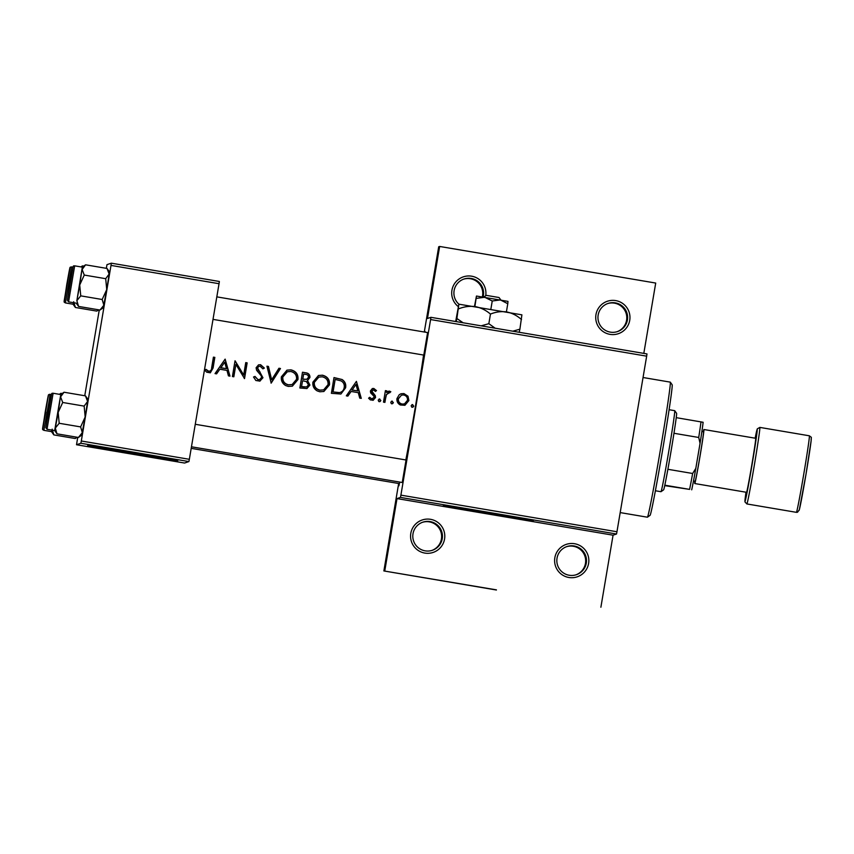 <?xml version="1.0" encoding="UTF-8"?>
<svg xmlns="http://www.w3.org/2000/svg" width="854" height="854" viewBox="0 0 854 854"><rect width="100%" height="100%" fill="white"/><g stroke="black" fill="none" stroke-linecap="round" stroke-linejoin="round"><path stroke-width="1.28" d="M444.56 539.055A17.123 17.123 -108.7 0 1 424.833 553.082A17.123 17.123 -108.7 0 1 410.806 533.344A17.123 17.123 -108.7 0 1 430.544 519.317A17.123 17.123 -108.7 0 1 444.56 539.055M413.005 533.739A14.838 14.838 71.3 0 0 432.391 550.275A14.838 14.838 71.3 0 0 442.255 538.693A14.838 14.838 71.3 0 0 422.869 522.157A14.838 14.838 71.3 0 0 413.005 533.739M422.452 522.306A14.838 14.838 -108.7 0 1 441.422 538.981A14.838 14.838 -108.7 0 1 431.964 550.414M588.609 563.459A17.123 17.123 -108.7 0 1 568.871 577.485A17.123 17.123 -108.7 0 1 554.844 557.747A17.123 17.123 -108.7 0 1 574.582 543.72A17.123 17.123 -108.7 0 1 588.609 563.459M557.043 558.142A14.838 14.838 71.3 0 0 576.429 574.678A14.838 14.838 71.3 0 0 586.292 563.096A14.838 14.838 71.3 0 0 566.907 546.56A14.838 14.838 71.3 0 0 557.043 558.142M566.49 546.709A14.838 14.838 -108.7 0 1 585.46 563.384A14.838 14.838 -108.7 0 1 576.002 574.817M458.203 306.511A17.123 17.123 -108.7 0 1 471.536 276.173A17.123 17.123 -108.7 0 1 485.723 295.697M483.065 297A14.838 14.838 71.3 0 0 463.989 279.034A14.838 14.838 71.3 0 0 458.876 304.173L521.901 314.838L519.894 329.185L512.795 331.192M463.573 279.183A14.838 14.838 -108.7 0 1 482.329 296.882M629.729 320.335A17.123 17.123 -108.7 0 1 609.991 334.362A17.123 17.123 -108.7 0 1 595.964 314.624A17.123 17.123 -108.7 0 1 615.702 300.597A17.123 17.123 -108.7 0 1 629.729 320.335M598.163 315.019A14.838 14.838 71.3 0 0 617.549 331.555A14.838 14.838 71.3 0 0 627.423 319.972A14.838 14.838 71.3 0 0 608.037 303.437A14.838 14.838 71.3 0 0 598.163 315.019M607.621 303.586A14.838 14.838 -108.7 0 1 626.58 320.261A14.838 14.838 -108.7 0 1 617.122 331.694M127.011 451.627L138.604 453.591M133.832 452.78A45.668 0.555 -170.4 0 0 87.684 445.542A45.668 0.555 -170.4 0 0 131.601 453.527A45.668 0.555 -170.4 0 0 177.739 460.765A45.668 0.555 -170.4 0 0 133.832 452.78M106.921 448.329A45.668 0.555 -170.4 0 0 131.751 452.631A45.668 0.555 -170.4 0 0 158.663 457.082M482.606 511.877L494.199 513.841M489.427 513.019A45.668 0.555 -170.4 0 0 443.29 505.781A45.668 0.555 -170.4 0 0 487.196 513.777A45.668 0.555 -170.4 0 0 533.334 521.015A45.668 0.555 -170.4 0 0 489.427 513.019M462.516 508.578A45.668 0.555 -170.4 0 0 487.346 512.88A45.668 0.555 -170.4 0 0 514.257 517.321M399.736 482.083L398.882 485.851L399.085 483.567M427.608 332.58L423.797 355.093M406.056 459.996L402.245 482.499M423.563 355.05A70.786 1.601 99.6 0 1 415.247 407.518A70.786 1.601 99.6 0 1 405.831 459.954M210.33 372.803L213.073 368.01A70.786 1.601 -80.4 0 0 214.834 357.378L213.415 357.143A70.786 1.601 99.6 0 1 211.685 367.604C211.707 369.803 210.746 371.031 208.824 371.298L206.017 369.366L204.981 370.444L206.721 372.195L210.351 372.792M209.806 371.223L208.6 371.373L209.806 371.223M225.136 359.118L215.037 373.604L216.585 373.86L219.83 369.216L226.972 370.422L228.445 375.867L229.982 376.134L225.136 359.118M235.031 360.804A70.786 1.601 99.6 0 1 232.405 376.539L233.825 376.785A70.786 1.601 -80.4 0 0 235.885 364.412L244.532 378.6A70.786 1.601 -80.4 0 0 247.148 362.854L245.738 362.608A70.786 1.601 99.6 0 1 243.678 375.002L235.031 360.804M259.744 381.172L262.957 377.746L257.534 367.903L258.858 366.387L260.171 366.302L262.915 368.843L264.356 368.085L260.587 364.711L258.527 364.871L256.104 367.732L256.595 370.273L261.239 375.845L261.548 377.489L259.755 379.496L258.004 379.635L254.994 376.422L253.521 376.998L255.88 380.521L260 381.097M266.939 366.206L271.188 383.115L280.475 368.501L278.959 368.245L271.657 379.752L268.455 366.462L266.939 366.206M281.382 376.817C280.934 380.638 282.375 383.553 285.695 385.57L288.31 386.435L292.388 386.147L297.961 379.539C298.377 374.383 296.028 371.159 290.947 369.857L286.965 370.156L281.382 376.817M302.487 372.227A70.786 1.601 99.6 0 1 299.871 387.972L306.938 388.549L309.917 385.079L307.557 380.532L309.927 377.5C310.002 374.671 308.55 373.091 305.561 372.75L302.487 372.227M312.895 382.154C312.447 385.976 313.877 388.89 317.208 390.908L319.823 391.772L323.89 391.484L329.473 384.876C329.879 379.72 327.541 376.497 322.449 375.194L318.478 375.493L312.895 382.154M333.999 377.564A70.786 1.601 99.6 0 1 331.384 393.31L340.895 394.025L345.592 387.823C346.233 384.289 345.059 381.524 342.091 379.518L333.999 377.564M356.417 381.364L346.329 395.84L347.866 396.107L351.111 391.463L358.253 392.669L359.737 398.113L361.274 398.37L356.417 381.364M372.856 400.334L375.536 397.58L375.301 395.712L371.832 391.164L373.582 389.872L375.365 391.42L376.497 390.598L373.817 388.463L372.365 388.549L370.401 390.983L370.636 392.84L373.903 396.235L374.105 397.398L371.768 398.903L369.686 397.302L368.576 398.22L370.337 399.907L373.294 400.216M372.824 398.829L371.543 398.978L372.824 398.829M372.686 389.99L373.582 389.872M379.005 399.096L379.763 399.01L378.226 400.099L378.653 401.316L380.051 401.561L380.852 400.547L379.123 399.053M385.41 390.63A70.786 1.601 99.6 0 1 383.489 402.138L384.908 402.383A70.786 1.601 -80.4 0 0 385.56 398.508L386.467 394.601L390.833 391.751L388.346 391.26L386.552 392.562A70.786 1.601 -80.4 0 0 386.83 390.876L385.41 390.63M388.132 392.659L389.168 392.509M391.527 401.22L392.285 401.134L390.748 402.223L391.175 403.44L392.573 403.675L393.374 402.672L391.644 401.177M396.971 398.54C396.64 401.433 397.761 403.579 400.312 404.988L404.935 405.276L408.895 400.558L407.998 396.203L403.931 393.566L400.996 393.758L399.234 394.719L396.971 398.54M411.927 404.679L412.685 404.593L411.148 405.682L411.575 406.899L412.973 407.134L413.774 406.13L412.044 404.636M412.236 407.219L412.973 407.134M391.837 403.761L392.573 403.675M379.315 401.636L380.051 401.561M496.43 589.868L383.873 570.942L496.409 590.007M430.918 317.325L646.98 353.93L646.659 356.161L430.597 319.556L430.918 317.325L427.47 318.489L439.65 246.454L438.7 246.774L424.289 332.014M80.874 443.269L76.529 444.742L184.56 463.039L188.905 461.566L80.874 443.269L81.311 440.995L189.342 459.303L188.905 461.566M111.33 263.181L219.361 281.478L219.04 283.709L111.009 265.413L111.33 263.181L106.985 264.644L106.312 268.327M99.277 309.927L84.76 395.744M77.725 437.344L76.529 444.742M111.009 265.413L81.311 440.995M219.04 283.709L189.342 459.303M646.659 356.161L616.951 531.754L616.524 534.017L613.065 535.191L600.885 607.226M616.524 534.017L400.462 497.412L397.003 498.587L613.065 535.191M398.658 483.503L383.873 570.942M430.597 319.556L400.9 495.139L616.951 531.754M439.65 246.454L655.712 283.058L643.809 353.396M424.79 332.099L425.014 331.427L424.982 332.131M384.823 570.621L397.003 498.587M400.462 497.412L400.9 495.139M213.404 357.228L214.834 357.378M214.653 357.442L212.859 368.074L210.244 372.835M205.793 369.44L207.832 370.892M207.607 370.978L208.6 371.373M356.449 381.46L361.018 398.327M347.717 396.075L351.111 391.463M356.001 384.449L357.783 390.929L352.147 389.979L356.001 384.449L352.147 389.979M351.933 390.043L357.783 390.929M372.269 388.581L373.817 388.463M373.614 388.527L376.497 390.598M376.283 390.662L375.333 391.367M373.379 389.936L371.832 391.164M371.618 391.239L372.045 392.274M371.832 392.349L375.301 395.712M375.077 395.776L375.536 397.58M375.312 397.654L373.198 400.248M369.462 397.388L371.543 398.978M379.539 399.085L380.852 400.547M380.628 400.622L379.091 401.711M385.4 390.726L386.83 390.876M386.627 390.94L386.552 392.562M388.239 391.292L389.67 391.143M389.477 391.217L390.833 391.751M390.641 391.815L389.766 392.776M388.965 392.584L386.467 394.601M386.254 394.676L384.695 402.341M412.461 404.668L413.774 406.13M413.549 406.205L412.012 407.294M400.921 393.779L403.931 393.566M403.739 393.63L407.998 396.203M407.785 396.267L408.895 400.558M408.671 400.633L404.839 405.308M403.696 394.975C406.429 395.722 407.689 397.505 407.475 400.323L404.497 403.889L402.181 404.059C399.437 403.355 398.177 401.604 398.391 398.786L401.508 395.124L403.696 394.975M401.508 395.124L398.167 398.861C397.964 401.679 399.224 403.43 401.956 404.134L402.181 404.059M401.956 404.134L404.497 403.889M392.061 401.209L393.374 402.672M393.15 402.746L391.612 403.835M333.989 377.66L342.091 379.518M341.91 379.582C344.856 381.557 346.019 384.332 345.379 387.897L345.592 387.823M345.379 387.897L340.789 394.057M333.071 391.933A70.786 1.601 -80.4 0 0 335.152 379.422L341.024 380.873C343.607 382.357 344.664 384.599 344.183 387.577C343.746 390.331 342.166 392.007 339.444 392.605L333.071 391.933L339.219 392.68M332.846 392.007L335.152 379.422M318.361 375.536L322.449 375.194M322.278 375.258C327.338 376.529 329.665 379.763 329.26 384.951L329.473 384.876M329.26 384.951L323.719 391.548M322.257 376.817C326.388 377.863 328.32 380.468 328.053 384.642L323.655 389.862L320.036 390.139C315.969 389.125 314.058 386.531 314.315 382.389L318.841 377.094L322.257 376.817M318.841 377.094L314.101 382.453C313.845 386.616 315.745 389.2 319.823 390.214L320.036 390.139M319.823 390.214L323.655 389.862M302.476 372.312L305.39 372.814C308.347 373.123 309.788 374.714 309.735 377.564L309.927 377.5M309.735 377.564L307.557 380.532M307.344 380.606L309.917 385.079M309.692 385.143L306.842 388.581M303.64 374.084L305.561 374.404C307.483 374.564 308.465 375.525 308.507 377.287L306.746 379.304L302.807 379.123A70.786 1.601 -80.4 0 0 303.64 374.084L302.807 379.123M302.604 379.197L303.757 379.283M303.554 379.357L306.746 379.304M302.54 380.745L306.394 381.589L308.497 384.834L306.618 386.947L301.558 386.595A70.786 1.601 -80.4 0 0 302.54 380.745L301.558 386.595M301.334 386.67L303.576 386.937M303.351 387.011L306.618 386.947M286.848 370.198L290.947 369.857M290.766 369.921C295.826 371.191 298.153 374.426 297.747 379.614L297.961 379.539M297.747 379.614L292.207 386.211M290.744 371.479C294.876 372.525 296.808 375.13 296.551 379.304L292.153 384.524L288.535 384.802C284.457 383.788 282.546 381.194 282.802 377.041L287.328 371.757L290.744 371.479M287.328 371.757L282.589 377.116C282.332 381.279 284.233 383.862 288.31 384.876L288.535 384.802M288.31 384.876L292.153 384.524M266.971 366.302L268.455 366.462M268.284 366.526L271.657 379.752M278.906 368.32L280.475 368.501M280.293 368.554L271.028 383.083M254.77 376.497L258.004 379.635M257.78 379.71L259.755 379.496M258.399 364.914L260.587 364.711M260.417 364.775L264.356 368.085M264.164 368.149L262.904 368.811M258.858 366.377L257.534 367.903M257.332 367.967L258.228 370.113M258.025 370.177L260.086 372.034M259.883 372.109L262.957 377.746M262.733 377.82L259.894 381.13M235.149 360.911L243.678 375.002M245.717 362.704L247.148 362.854M246.977 362.918L244.329 378.557M233.622 376.753L235.885 364.412M225.157 359.214L229.737 376.091M216.436 373.838L219.83 369.216M224.719 362.203L226.491 368.682L220.866 367.732L224.719 362.203L220.866 367.732M220.652 367.807L226.491 368.682M620.196 512.592L647.396 517.204A68.501 1.559 -80.4 0 0 647.407 517.204A68.501 1.559 -80.4 0 0 647.428 517.193A68.501 1.559 -80.4 0 0 660.366 449.93A68.501 1.559 -80.4 0 0 670.305 382.154A68.501 1.559 -80.4 0 0 670.273 382.133L643.041 377.511M670.305 382.154L672.173 384.78A66.217 1.505 99.6 0 1 662.565 450.293A66.217 1.505 99.6 0 1 650.065 515.325L647.428 517.193M48.945 410.955L47.194 420.029L48.945 410.955M62.203 393.523L60.869 393.299L59.428 394.324M47.856 398.594L43.287 425.602L47.856 398.594M43.874 430.331L49.372 399.597L49.97 394.313L49.297 394.367C48.07 396.331 49.351 388.954 45.177 412.087C42.348 432.38 41.686 428.708 43.864 430.341L51.528 431.633L51.945 430.106L51.507 431.633L53.834 434.899L52.158 429.146M59.577 394.345L60.869 393.299M76.945 437.205L75.269 438.529L53.834 434.899M70.049 283.688L71.789 274.614L70.049 283.688M83.756 266.106L82.422 265.882L80.981 266.907M69.398 271.177L64.829 298.195L69.398 271.177M72.985 267.153L71.522 266.907L65.416 302.924L73.07 304.216L73.497 302.69L73.06 304.216L75.387 307.483L73.7 301.729M81.13 266.928L82.422 265.882M98.488 309.799L96.822 311.112L75.387 307.483M66.89 284.756L68.64 275.682L66.89 284.756M109.333 271.7L109.141 274.038L105.704 278.692L84.268 275.063L82.133 269.469L85.581 264.815L82.315 267.131L79.721 284.99L84.268 275.063M105.704 278.692L106.729 289.57L109.141 274.038L107.017 268.444L109.344 271.711M76.86 300.661L82.326 267.131L74.672 265.84L68.566 301.857L76.23 303.149L78.547 306.415L76.86 300.661L80.746 295.858L79.721 284.99L76.86 300.661M67.989 297.128L72.569 270.11L67.989 297.128M99.982 310.045L103.238 307.728L106.729 289.57L102.181 299.498L103.868 305.241L99.982 310.045L78.547 306.415M102.181 299.498L80.746 295.858M107.017 268.444L85.581 264.815M45.785 412.023L44.034 421.097L45.785 412.023M84.151 406.109L85.176 416.976L87.588 401.455L85.464 395.861L87.791 399.128L87.588 401.455L84.151 406.109L62.716 402.48L60.581 396.875L64.029 392.232L60.762 394.548L58.168 412.407L62.716 402.48M78.429 437.461L81.685 435.145L85.176 416.976L80.628 426.904L82.315 432.658L78.429 437.461L56.994 433.832L55.307 428.078L54.677 430.565L60.773 394.548L53.119 393.246L47.013 429.263M46.436 424.534L51.016 397.526L46.436 424.534M80.628 426.904L59.193 423.274L58.168 412.407L55.307 428.078L59.193 423.274M56.332 432.893L56.994 433.832M85.464 395.861L64.029 392.232M53.119 393.246L52.446 393.299C51.315 393.096 51.486 393.897 48.358 410.891L45.849 427.705L47.023 429.274L54.677 430.565L56.642 433.352M660.964 491.712A41.099 0.929 -80.4 0 0 660.975 491.712A41.099 0.929 -80.4 0 0 660.985 491.712A41.099 0.929 -80.4 0 0 660.996 491.701A41.099 0.929 -80.4 0 0 668.757 451.35A41.099 0.929 -80.4 0 0 674.724 410.678A41.099 0.929 -80.4 0 0 674.703 410.667A41.099 0.929 -80.4 0 0 674.692 410.667L669.109 409.717M674.724 410.678L676.592 413.315A38.814 0.875 99.6 0 1 676.24 417.659A38.814 0.875 99.6 0 1 673.966 433.277A38.814 0.875 99.6 0 1 667.881 469.294A38.814 0.875 99.6 0 1 664.818 485.189A38.814 0.875 99.6 0 1 663.622 489.833A38.814 0.875 99.6 0 1 663.611 489.844L660.996 491.701L655.381 490.762M664.732 485.627L689.584 489.385A38.814 0.875 -80.4 0 0 692.637 473.49L695.807 468.398A36.53 0.833 99.6 0 1 691.697 489.812M664.818 485.189L689.584 489.385M676.24 417.659L703.12 422.271A36.53 0.833 99.6 0 1 700.056 443.333L695.807 468.398M667.881 469.294L692.637 473.49M700.056 443.333L698.721 437.472A38.814 0.875 -80.4 0 0 701.006 421.844M673.966 433.277L698.721 437.472M693.491 481.015L695.145 481.293A25.118 0.566 -80.4 0 0 695.156 481.293L695.145 481.293A25.118 0.566 -80.4 0 0 699.928 456.474A25.118 0.566 -80.4 0 0 703.536 431.761A25.118 0.566 -80.4 0 0 703.536 431.772L701.881 431.483M694.9 481.25A27.403 0.619 -80.4 0 0 694.772 483.545A27.403 0.619 -80.4 0 0 699.981 456.463A27.403 0.619 -80.4 0 0 703.92 429.519A27.403 0.619 -80.4 0 0 703.909 429.519A27.403 0.619 -80.4 0 0 703.301 431.729M746.524 492.31A27.403 0.619 -80.4 0 0 746.535 492.31A27.403 0.619 -80.4 0 0 751.755 465.238A27.403 0.619 -80.4 0 0 755.683 438.283L703.92 429.519M746.535 492.31A27.403 0.619 -80.4 0 0 746.545 492.31L694.772 483.545M483.556 297.213L486.278 295.356L499.014 297.512L500.988 300.17M474.888 306.543L476.457 296.039L474.482 306.479M476.276 298.398L484.677 297.256L492.246 300.992L490.858 309.201M492.246 300.992L500.423 299.925L507.778 303.736L506.401 311.881M507.778 303.736L507.981 301.377L476.457 296.039M463.092 322.769L456.879 318.51L458.876 304.173L455.673 321.52M456.879 318.51L456.185 321.606M458.502 308.902C463.989 306.661 469.593 305.892 475.304 306.618C480.887 307.707 485.937 310.205 490.463 314.08L488.84 323.687L481.165 325.833M490.463 314.08C495.811 311.891 501.266 311.176 506.817 311.956C512.24 313.108 517.14 315.638 521.516 319.577M495.192 328.214L488.84 323.687M519.2 332.281L519.894 329.185M486.214 295.399L483.439 297.245M48.39 395.445L42.753 428.761L48.39 395.445M69.932 268.028L64.296 301.345L69.932 268.028M67.455 300.277L73.092 266.96L67.455 300.277M45.902 427.694L51.539 394.377L45.902 427.694M796.376 512.336A38.814 0.875 -80.4 0 0 796.387 512.336A38.814 0.875 -80.4 0 0 803.785 473.981A38.814 0.875 -80.4 0 0 809.357 435.796A38.814 0.875 -80.4 0 0 809.346 435.796M811.215 438.433A36.53 0.833 99.6 0 1 806.016 474.151A36.53 0.833 99.6 0 1 799.034 510.468M746.876 503.956L744.944 501.885L745.99 492.224A36.53 0.833 -80.4 0 0 745.019 501.319A36.53 0.833 -80.4 0 0 752 464.992A36.53 0.833 -80.4 0 0 757.199 429.284A36.53 0.833 -80.4 0 0 755.149 438.198L757.284 428.857L759.846 427.406A38.814 0.875 99.6 0 1 759.846 427.406A38.814 0.875 99.6 0 1 754.263 465.59A38.814 0.875 99.6 0 1 746.887 503.945A38.814 0.875 99.6 0 1 746.876 503.956A38.814 0.875 99.6 0 1 746.866 503.945L796.387 512.336A38.814 0.875 -80.4 0 0 796.398 512.336L797.519 512.251L799.344 509.699L805.962 474.482L811.151 440.632C811.054 436.02 812.346 438.315 809.357 435.796L759.846 427.406M195.267 424.278L406.397 460.05M191.456 446.791L402.586 482.563M49.97 394.313L51.443 394.569M77.095 437.237L75.419 438.422M424.128 355.147L213.009 319.375M427.95 332.633L216.809 296.861M65.416 302.924C63.239 301.291 63.901 304.963 66.729 284.67C70.903 261.548 69.622 268.914 70.85 266.96L71.522 266.907M98.648 309.821L96.972 311.005M74.672 265.84L73.999 265.893C72.868 265.679 73.038 266.48 69.911 283.475L67.402 300.298L68.566 301.857M399.426 483.631L191.189 448.35"/></g></svg>
